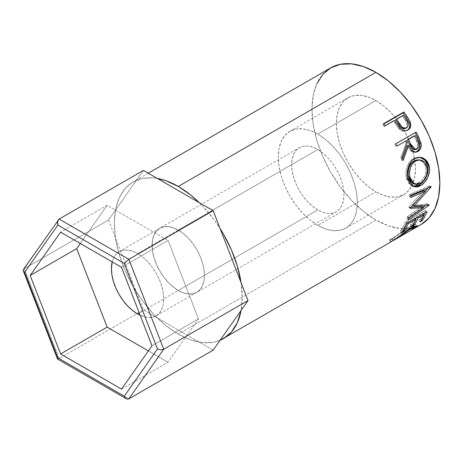 <?xml version="1.0" encoding="UTF-8"?>
<svg xmlns="http://www.w3.org/2000/svg" width="463" height="463" viewBox="0 0 463 463"><rect width="100%" height="100%" fill="white"/><g stroke="black" fill="none" stroke-linecap="round" stroke-linejoin="round"><path stroke-width="0.35" stroke-dasharray="2.31 1.74" d="M156.077 315.818A36.994 21.356 60 0 0 161.749 286.175A36.994 21.356 60 0 0 137.586 253.579L132.482 251.212L127.574 250.095L123.054 250.275L119.089 251.745L115.837 254.442L113.418 258.273L112.179 261.908A36.994 21.356 60 0 1 119.089 251.745A36.994 21.356 60 0 1 137.586 253.579L178.272 230.088A36.994 21.356 -120 0 0 159.776 228.253A36.994 21.356 -120 0 0 154.104 257.897A36.994 21.356 -120 0 0 178.272 290.492L139.265 313.011L178.272 290.492L173.168 286.967L168.266 282.413L163.74 277.013L159.776 270.971L156.523 264.512L154.104 257.897L152.616 251.368L152.113 245.187L152.616 239.585L154.104 234.776L156.523 230.95L159.776 228.253L163.74 226.783L168.266 226.604L173.168 227.721L178.272 230.088L183.377 233.612L188.285 238.161L192.805 243.567L196.769 249.609L200.022 256.068L202.441 262.683L203.928 269.211L204.432 275.392L203.928 280.995L202.441 285.798L200.022 289.63L196.769 292.327L192.805 293.797L188.285 293.976L183.377 292.859L178.272 290.492A36.994 21.356 -120 0 0 196.769 292.327A36.994 21.356 -120 0 0 202.441 262.683A36.994 21.356 -120 0 0 178.272 230.088L137.586 253.579L142.685 257.104L147.593 261.653L152.119 267.058L156.077 273.101L159.33 279.559L161.749 286.175L163.236 292.703L163.74 298.884L163.236 304.486L161.749 309.29L159.33 313.121L156.077 315.818L152.119 317.288L147.593 317.468L140.167 315.332A36.994 21.356 60 0 0 156.077 315.818L196.769 292.327L200.022 289.63L202.441 285.798L203.928 280.995L204.432 275.392L203.928 269.211L202.441 262.683L200.022 256.068L196.769 249.609L192.805 243.567L188.285 238.161L183.377 233.612L178.272 230.088L317.78 149.543A36.994 21.356 -120 0 0 299.283 147.709A36.994 21.356 -120 0 0 293.611 177.352A36.994 21.356 -120 0 0 317.78 209.947L178.272 290.492A36.994 21.356 60 0 1 154.104 257.897A36.994 21.356 60 0 1 159.776 228.253A36.994 21.356 60 0 1 178.272 230.088L173.168 227.721L168.266 226.604L163.74 226.783L159.776 228.253L156.523 230.95L154.104 234.776L152.616 239.585L152.113 245.187L152.616 251.368L154.104 257.897L156.523 264.512L159.776 270.971L163.74 277.013L168.266 282.413L173.168 286.967L178.272 290.492L183.377 292.859L188.285 293.976L192.805 293.797L196.769 292.327A36.994 21.356 60 0 1 178.272 290.492L317.78 209.947L322.885 212.314L327.792 213.431L332.312 213.252L336.277 211.782L339.529 209.085L341.949 205.259L343.436 200.45L343.94 194.848L343.436 188.667L341.949 182.138L339.529 175.523L336.277 169.064L332.312 163.022L327.792 157.617L322.885 153.068L317.78 149.543L312.675 147.176L307.773 146.059L303.248 146.239L299.283 147.709L296.031 150.406L293.611 154.237L292.124 159.041L291.621 164.643L292.124 170.824L293.611 177.352L296.031 183.967L299.283 190.426L303.248 196.468L307.773 201.874L312.675 206.423L317.78 209.947A36.994 21.356 -120 0 0 336.277 211.782A36.994 21.356 -120 0 0 341.949 182.138A36.994 21.356 -120 0 0 317.78 149.543L178.272 230.088A36.994 21.356 60 0 1 202.441 262.683A36.994 21.356 60 0 1 196.769 292.327L336.277 211.782M108.521 220.018L143.397 170.401L108.521 220.018L24.232 268.679L108.521 220.018L143.397 309.909L108.521 220.018M24.232 268.679L59.108 219.063L24.232 268.679L59.108 358.57L143.397 309.909L59.108 358.57L128.864 398.84L59.108 358.57L58.124 359.028L59.108 358.57L24.232 268.679L23.376 269.472L23.162 270.433M213.148 350.178L143.397 309.909L213.148 350.178M57.545 359.056L58.124 359.028M121.532 389.117L168.034 362.269L198.488 318.943L151.986 345.792L198.488 318.943L168.034 240.459L107.132 205.294L80.284 243.492L107.132 205.294L60.63 232.142L107.132 205.294L168.034 240.459L121.532 267.307L168.034 240.459L198.488 318.943L168.034 362.269L121.532 389.117M148.38 350.919L168.034 362.269L148.38 350.919M317.78 225.388A55.901 32.271 60 0 1 281.261 176.131A55.901 32.271 60 0 1 289.832 131.336A55.901 32.271 60 0 1 317.78 134.102L375.91 100.54A55.901 32.271 -120 0 0 347.962 97.774A55.901 32.271 -120 0 0 339.391 142.569A55.901 32.271 -120 0 0 375.91 191.827L317.78 225.388L375.91 191.827L368.195 186.496L360.781 179.621L353.946 171.455L347.962 162.322L343.042 152.57L339.391 142.569L337.139 132.707L336.381 123.366L337.139 114.899L339.391 107.636L343.042 101.854L347.962 97.774L353.946 95.557L360.781 95.285L368.195 96.97L375.91 100.54L383.619 105.871L391.038 112.752L397.867 120.912L403.858 130.051L408.777 139.803L412.429 149.804L414.674 159.666L415.438 169.007L414.674 177.474L412.429 184.737L408.777 190.519L403.858 194.599L397.867 196.816L391.038 197.088L383.619 195.403L375.91 191.827A55.901 32.271 -120 0 0 403.858 194.599A55.901 32.271 -120 0 0 412.429 149.804A55.901 32.271 -120 0 0 375.91 100.54L317.78 134.102A55.901 32.271 60 0 1 354.299 183.365A55.901 32.271 60 0 1 345.728 228.155A55.901 32.271 60 0 1 317.78 225.388L310.071 220.058L302.652 213.183L295.822 205.016L289.832 195.884L284.913 186.126L281.261 176.131L279.015 166.269L278.251 156.922L279.015 148.461L281.261 141.198L284.913 135.416L289.832 131.336L295.822 129.119L302.652 128.847L310.071 130.525L317.78 134.102L325.495 139.432L332.909 146.308L339.744 154.474L345.728 163.607L350.647 173.365L354.299 183.365L356.551 193.221L357.309 202.568L356.551 211.03L354.299 218.293L350.647 224.08L345.728 228.155L339.744 230.371L332.909 230.649L325.495 228.965L317.78 225.388M330.698 67.876A90.424 52.209 -120 0 0 316.837 140.335A90.424 52.209 -120 0 0 375.91 220.018A90.424 52.209 -120 0 0 421.122 224.497L411.433 228.085L400.379 228.525L388.382 225.799L375.91 220.018L178.272 334.124L375.91 220.018L363.432 211.4L351.44 200.271L340.386 187.064L330.698 172.288L322.746 156.511L316.837 140.335L313.196 124.385L311.969 109.268L313.196 95.575L316.837 83.826M199.229 202.638A90.424 52.209 60 0 1 220.11 228.606L213.796 219.41L202.742 206.203L199.235 202.638M241.067 282.627A90.424 52.209 60 0 1 241.067 310.465M220.11 340.276A90.424 52.209 60 0 1 178.272 334.124A90.424 52.209 60 0 1 119.199 254.436A90.424 52.209 60 0 1 133.06 181.976A90.424 52.209 60 0 1 157.316 178.434L153.803 177.948L142.749 178.388L133.06 181.976L125.108 188.574L119.199 197.927L115.559 209.681L114.332 223.374L115.559 238.486L119.199 254.436L125.108 270.612L133.06 286.394L142.749 301.17L153.803 314.377L165.8 325.501L178.272 334.124L190.75 339.906L202.742 342.632L213.796 342.192L220.11 340.282M411.734 229.897L403.771 234.197L402.827 232.374L411.428 227.651L413.193 225.938L408.314 227.9L394.129 237.646C392.178 238.885 391.6 239.139 392.392 238.399L389.985 239.556C388.879 240.633 389.562 240.401 392.034 238.856L409.448 226.691L415.589 224.376L413.436 226.494L402.851 232.131L403.765 233.96L411.607 229.972L403.771 234.197L410.843 230.429M393.22 240.563L390.899 241.391L390.645 241.999L391.582 241.553M240.986 282.094L242.213 297.205L240.986 310.899M391.727 241.466L390.396 242.004L390.899 241.391L389.985 239.556L390.899 241.391L393.336 240.216L392.392 238.399L393.336 240.216L393.023 240.598L392.045 238.792L392.392 238.399L394.129 237.646L395.194 239.4L394.129 237.646L408.314 227.9L409.506 229.55L408.314 227.9L413.002 225.857L413.013 226.384L411.428 227.651L412.492 229.405L411.428 227.651L409.547 228.809L413.436 226.494L414.501 228.253L413.436 226.494L415.409 224.908L415.276 224.248L413.17 224.798L409.448 226.691L410.664 228.311L409.448 226.691L405.247 229.312L400.773 232.461L401.959 234.122L394.887 239.371M413.5 228.681L413.048 229.023M401.959 234.122L400.773 232.461L392.034 238.856L393.099 240.615L392.034 238.856L389.661 240.193L389.985 239.556L389.441 240.199L390.396 242.004M403.771 234.197L402.851 232.131L403.771 234.197M409.813 228.653L402.851 232.131L411.462 227.698M390.558 239.77L392.942 238.393M389.985 239.556L392.392 238.399M421.428 219.89L420.855 219.167L418.766 220.371L420.016 221.951L418.766 220.371L420.855 219.167L421.428 219.89M423.581 213.703L422.974 213.061A88.369 51.023 60 0 1 418.766 220.371A88.369 51.023 60 0 0 422.974 213.061L416.712 216.678L417.319 217.315L416.712 216.678A88.369 51.023 60 0 1 416.081 218.032A88.369 51.023 -120 0 0 416.712 216.678L422.974 213.061L423.581 213.703M415.629 218.935A88.369 51.023 60 0 1 412.51 223.988L413.077 224.711L412.51 223.988L410.421 225.192L411.671 226.772L410.421 225.192L412.51 223.988A88.369 51.023 -120 0 0 415.629 218.935M415.236 218.519L414.622 217.882A88.369 51.023 60 0 1 410.421 225.192A88.369 51.023 60 0 0 414.622 217.882L406.798 222.396L407.411 223.039L406.798 222.396A88.369 51.023 60 0 1 402.596 229.712L403.169 230.435L402.596 229.712L400.507 230.915L401.757 232.495L400.507 230.915L402.596 229.712A88.369 51.023 -120 0 0 406.798 222.396L414.622 217.882L415.236 218.519M406.722 223.432L405.362 222.061A88.369 51.023 60 0 1 400.507 230.915A88.369 51.023 60 0 0 405.362 222.061L425.705 210.312L427.065 211.689L425.705 210.312A88.369 51.023 60 0 1 424.426 213.211A88.369 51.023 -120 0 0 425.705 210.312L405.362 222.061L406.722 223.432M423.975 214.114A88.369 51.023 60 0 1 420.855 219.167A88.369 51.023 -120 0 0 423.975 214.114M410.38 207.951L408.939 206.926L424.004 190.38L408.939 206.926A88.369 51.023 60 0 1 408.893 207.36L410.334 208.396L408.893 207.36L411.046 207.245L408.893 207.36A88.369 51.023 60 0 0 408.939 206.926L410.38 207.951M408.563 217.894L407.162 216.649L422.268 206.336L407.162 216.649A88.369 51.023 60 0 1 406.664 218.351L408.059 219.641L406.664 218.351L423.217 207.146L406.664 218.351A88.369 51.023 60 0 0 407.162 216.649L408.563 217.894M429.132 205.306L427.719 204.079L425.856 205.352L427.719 204.079L429.132 205.306M429.195 205.051L427.783 203.824A88.369 51.023 60 0 1 427.719 204.079A88.369 51.023 -120 0 0 427.783 203.824L429.195 205.051M412.898 205.259L427.783 203.824L412.898 205.259M431.122 186.971L429.67 186.161L428.136 187.926L429.67 186.161L431.122 186.971M425.318 191.138L412.568 205.022L425.318 191.138M431.117 186.67L429.664 185.866A88.369 51.023 60 0 1 429.67 186.161A88.369 51.023 -120 0 0 429.664 185.866L431.117 186.67M410.664 195.253L409.211 194.518L429.664 185.866L409.211 194.518A88.369 51.023 60 0 1 409.298 196.642L410.75 197.423L409.298 196.642L410.704 196.046L409.298 196.642A88.369 51.023 60 0 0 409.211 194.518L410.664 195.253M412.643 186.248L411.867 185.987L406.421 178.197L407.816 178.544L406.421 178.197C404.679 171.287 407.521 161.651 413.326 158.63L414.634 158.664L413.326 158.63L419.414 157.281L417.748 157.235L414.391 158.08L411.312 160.076L409.552 161.992L407.035 166.946L405.953 172.647L406.421 178.197L408.169 182.81L411.144 185.651L412.643 186.248M418.511 159.822L421.232 160.615L422.765 161.703L425.057 164.932L425.983 169.174L425.433 173.804L424.652 176.073L422.175 180.066L420.601 181.618L417.175 183.597L413.789 183.828M413.123 183.626L418.911 182.798L420.352 183.394L418.911 182.798C424.264 179.106 426.527 173.828 425.705 166.964L427.1 167.311L425.705 166.964L423.113 162.038L418.587 159.828M414.998 152.217L414.339 152.31L410.172 150.359L407.417 145.695L409.489 149.497L411.156 151.274L413.881 152.31L415.299 152.148M402.526 158.815L401.855 160.505L403.134 160.447L401.855 160.505L402.526 158.815M402.029 157.536L400.779 157.657A88.369 51.023 60 0 1 401.855 160.505A88.369 51.023 60 0 0 400.779 157.657L406.115 142.882L407.278 142.546L406.115 142.882L400.779 157.657L402.029 157.536M405.229 141.047A88.369 51.023 60 0 1 406.115 142.882A88.369 51.023 60 0 0 405.229 141.047M396.872 145.874L395.842 146.47L396.872 145.874M395.824 143.785L394.713 144.219A88.369 51.023 60 0 1 395.842 146.47A88.369 51.023 60 0 0 394.713 144.219L415.056 132.476A88.369 51.023 60 0 1 415.137 132.638A88.369 51.023 -120 0 0 415.056 132.476L395.824 143.785M414.535 149.671L415.768 149.265C418.112 146.997 418.297 144.126 416.324 140.665A88.369 51.023 60 0 0 414.101 135.925A88.369 51.023 60 0 1 416.324 140.665L417.562 144.115L417.597 146.557L416.196 148.97L413.795 149.647M415.299 149.491L414.807 149.63M415.768 149.265L417.024 149.15L415.768 149.265M416.324 140.665L417.516 140.393L416.324 140.665M407.162 130.375L407.654 130.144M395.587 122.064L394.69 122.874A88.369 51.023 60 0 0 393.562 121.225L384.168 126.648L394.43 120.38L393.562 121.225A88.369 51.023 60 0 1 394.69 122.874L398.226 127.904L400.715 130.277L402.816 131.208L404.951 131.284L406.879 130.549C404.124 132.019 401.456 131.399 398.886 128.685L399.87 128.019L398.886 128.685L394.69 122.874L395.587 122.064L399.013 126.984M384.168 126.648L385.037 125.803L384.168 126.648A88.369 51.023 60 0 0 382.722 124.605L383.769 124.003L382.722 124.605A88.369 51.023 60 0 1 384.168 126.648M383.555 123.714L382.722 124.605L383.555 123.714M406.879 130.549L407.307 130.282M406.034 128.072L405.617 128.361L406.132 127.996L407.22 124.339L405.281 120.357L407.272 124.674L406.96 126.85L406.034 128.072M402.428 116.103A88.369 51.023 60 0 1 405.281 120.357L406.213 119.61L405.281 120.357A88.369 51.023 60 0 0 402.428 116.103L395.645 120.021L403.296 115.258L402.428 116.103M404.65 128.737L403.58 128.789M119.089 251.745L299.283 147.709M289.832 131.336L347.962 97.774M148.258 173.203L133.06 181.976M413.193 225.938L413.714 226.714M415.589 224.376L416.735 226.042M411.867 185.987L413.407 186.612M418.818 157.229L420.005 157.293M414.339 152.31L415.652 152.229M345.728 228.155L403.858 194.599"/><path stroke-width="0.69" d="M137.586 313.983A36.994 21.356 60 0 1 112.179 261.908L111.427 268.679L111.93 274.86L113.418 281.388L115.837 288.003L119.089 294.462L123.054 300.504L127.574 305.91L132.482 310.459L137.586 313.983L139.265 313.011L137.586 313.983L140.167 315.332A36.994 21.356 60 0 1 137.586 313.983M58.124 359.028L57.545 359.056L57.458 358.646L57.881 357.858L124.281 396.195L126.318 398.759L127.626 399.152L128.864 398.84L163.74 349.224L160.702 349.843L157.478 348.963L160.702 349.843L163.74 349.224L128.864 259.332L124.281 263.401L157.478 348.963L124.281 396.195L126.318 398.759L127.626 399.152L128.864 398.84L213.148 350.178L248.029 300.562L213.148 350.178L128.864 398.84L163.74 349.224L248.029 300.562L163.74 349.224L128.864 259.332L213.148 210.671L248.029 300.562L213.148 210.671L128.864 259.332L59.108 219.063L143.397 170.401L213.148 210.671L143.397 170.401L59.108 219.063L58.124 220.035L57.545 221.517L57.881 225.064L24.684 272.296L57.881 357.858L124.281 396.195L157.478 348.963L124.281 263.401L57.881 225.064L124.281 263.401L128.864 259.332L59.108 219.063L23.376 269.472L23.162 270.433L23.619 271.428L24.684 272.296L57.881 225.064L57.458 223.282L58.124 220.035M151.986 345.792L121.532 389.117L60.63 353.952L30.176 275.468L60.63 232.142L121.532 267.307L151.986 345.792L121.532 389.117L60.63 353.952L107.132 327.104L148.38 350.919L107.132 327.104L60.63 353.952L30.176 275.468L76.679 248.619L107.132 327.104L76.679 248.619L30.176 275.468L60.63 232.142L121.532 267.307L151.986 345.792M57.458 358.646L57.881 357.858L24.684 272.296L23.619 271.428L23.15 270.23M23.376 269.472L24.232 268.679M57.453 358.947L23.162 270.433M80.284 243.492L76.679 248.619L80.284 243.492M148.258 173.203L330.698 67.876A90.424 52.209 -120 0 1 375.91 72.35L388.382 80.973L400.379 92.102L411.433 105.304L421.122 120.079L429.074 135.862L434.983 152.038L438.623 167.988L439.85 183.099L438.623 196.798L434.983 208.547L429.074 217.899L421.122 224.497A90.424 52.209 -120 0 0 434.983 152.038A90.424 52.209 -120 0 0 375.91 72.35L178.272 186.456A90.424 52.209 60 0 1 199.229 202.638L190.75 195.079L178.272 186.456L375.91 72.35L363.432 66.568L351.44 63.848L340.386 64.288L330.698 67.876L322.746 74.474L316.837 83.826M220.11 228.606A90.424 52.209 60 0 1 241.067 282.627L237.345 266.138L231.436 249.962L223.484 234.185L220.11 228.606M223.484 338.603L231.436 332.006L237.345 322.647L241.067 310.465A90.424 52.209 60 0 1 223.484 338.603A90.424 52.209 60 0 1 220.11 340.276L391.733 241.466L410.664 228.311L414.373 226.43L416.451 225.915L416.717 226.338L415.751 227.35L412.487 229.48L414.501 228.253L416.741 226.048L410.664 228.311L401.959 234.122M399.013 126.984L399.87 128.019C402.509 130.809 405.194 131.463 407.932 129.993C410.554 128.361 411.341 125.786 410.305 122.261L409.315 122.927L406.19 117.359A88.369 51.023 -120 0 0 403.07 112.856A88.369 51.023 60 0 1 406.19 117.359L407.099 116.572L406.19 117.359L409.315 122.927L410.305 122.261L407.099 116.572A90.424 52.209 -120 0 0 403.904 111.965L403.07 112.856L383.769 124.003L403.07 112.856L403.904 111.965L383.555 123.714L403.904 111.965A90.424 52.209 60 0 1 407.099 116.572L410.01 121.543L410.779 124.605L410.085 127.846L407.452 130.248L405.999 130.722L403.846 130.624L401.728 129.652L399.262 127.302L395.587 122.064A90.424 52.209 -120 0 0 394.43 120.38L385.037 125.803A90.424 52.209 -120 0 0 383.555 123.714A90.424 52.209 -120 0 1 385.037 125.803L394.43 120.38A90.424 52.209 -120 0 1 395.587 122.064M395.824 143.785L416.173 132.042A90.424 52.209 60 0 1 418.685 137.187L421.122 143.866L421.214 145.752L420.213 149.231L417.915 151.505L415.155 152.229L412.406 151.146L411.237 149.995L408.603 145.417L403.134 160.447A90.424 52.209 -120 0 0 402.029 157.536L407.278 142.546A90.424 52.209 -120 0 0 406.369 140.665L396.982 146.088A90.424 52.209 -120 0 0 395.824 143.785A90.424 52.209 -120 0 1 396.982 146.088L406.369 140.665A90.424 52.209 -120 0 1 407.278 142.546L402.029 157.536A90.424 52.209 -120 0 1 403.134 160.447L408.603 145.417L411.428 150.22L415.652 152.229L417.915 151.505C420.601 149.775 421.631 147.026 421.006 143.241L418.685 137.187L417.516 137.505L419.779 143.426L421.006 143.241L419.779 143.426C420.369 147.141 419.322 149.856 416.642 151.569L417.915 151.505L414.998 152.217L416.642 151.569L418.28 150.226L419.443 148.253L419.964 145.891L419.536 142.506L417.516 137.505L418.685 137.187A90.424 52.209 -120 0 0 416.173 132.042L395.824 143.785M428.813 164.689L429.537 168.769L429.438 171.669L427.783 177.381L424.635 182.283L421.637 184.945L418.459 186.606L416.364 187.064L412.574 186.207L409.593 183.284L408.146 179.858L407.394 175.784L407.318 172.873L408.378 167.074L410.872 162.05L412.626 160.117L415.705 158.12L419.067 157.293L421.324 157.455L423.489 158.178L427.089 161.246L428.813 164.689M423.686 207.54L410.334 208.396A90.424 52.209 -120 0 0 410.38 207.951L425.456 191.219L410.75 197.423A90.424 52.209 -120 0 0 410.664 195.253L431.117 186.67A90.424 52.209 60 0 1 431.122 186.971L414.009 206.047L429.195 205.051A90.424 52.209 60 0 1 429.132 205.306L408.059 219.641A90.424 52.209 -120 0 0 408.563 217.894L423.686 207.54L422.268 206.336L411.046 207.245L422.268 206.336L423.686 207.54L408.563 217.894A90.424 52.209 -120 0 1 408.059 219.641L429.132 205.306L428.871 205.08L429.132 205.306A90.424 52.209 -120 0 0 429.195 205.051L414.009 206.047L412.568 205.022L414.009 206.047L431.122 186.971L430.81 186.797L431.122 186.971A90.424 52.209 -120 0 0 431.117 186.67L410.664 195.253A90.424 52.209 -120 0 1 410.75 197.423L425.456 191.219L410.38 207.951A90.424 52.209 -120 0 1 410.334 208.396L423.686 207.54M406.722 223.432L427.065 211.689A90.424 52.209 60 0 1 422.1 220.747L420.016 221.951A90.424 52.209 -120 0 0 424.316 214.473L418.054 218.085A90.424 52.209 60 0 1 413.754 225.568L411.671 226.772A90.424 52.209 -120 0 0 415.971 219.294L408.146 223.808A90.424 52.209 60 0 1 403.846 231.292L401.757 232.495A90.424 52.209 -120 0 0 406.722 223.432A90.424 52.209 -120 0 1 401.757 232.495L403.846 231.292A90.424 52.209 -120 0 0 408.146 223.808L415.971 219.294L415.236 218.519L415.971 219.294A90.424 52.209 -120 0 1 411.671 226.772L413.754 225.568A90.424 52.209 -120 0 0 418.054 218.085L424.316 214.473L423.581 213.703L424.316 214.473A90.424 52.209 -120 0 1 420.016 221.951L422.1 220.747L421.428 219.89L422.1 220.747A90.424 52.209 -120 0 0 427.065 211.689L406.722 223.432M421.122 224.497L412.487 229.48M393.972 240.17L412.492 229.405L414.35 227.715L412.521 227.993L407.671 230.655L393.023 240.563M157.316 178.434A90.424 52.209 60 0 1 178.272 186.456L165.8 180.674L157.316 178.434M413.048 229.023L411.734 229.897M393.336 240.216C392.578 240.945 393.197 240.673 395.194 239.4L409.506 229.55L409.228 229.162L409.506 229.55L414.327 227.622L413.5 228.681M394.887 239.371L391.727 241.466M414.287 227.9L414.501 228.253L414.287 227.9M417.319 217.315L418.054 218.085L417.319 217.315M416.081 218.032A88.369 51.023 60 0 1 415.629 218.935A88.369 51.023 -120 0 0 416.081 218.032M413.077 224.711L413.754 225.568L413.077 224.711M407.411 223.039L408.146 223.808L407.411 223.039M403.169 230.435L403.846 231.292L403.169 230.435M424.426 213.211A88.369 51.023 60 0 1 423.975 214.114A88.369 51.023 -120 0 0 424.426 213.211M424.004 190.38L425.456 191.219L424.004 190.38L410.704 196.046L424.004 190.38M425.856 205.352L423.217 207.146L425.856 205.352M428.136 187.926L425.318 191.138L428.136 187.926M420.578 185.617L419.131 184.969L412.643 186.248L414.935 186.439L419.131 184.969L420.578 185.617C426.388 182.607 431.07 173.174 429.16 165.991L425.792 159.781L420.028 157.287L414.634 158.664C408.835 161.656 406.039 171.489 407.816 178.544L413.395 186.606L420.578 185.617M419.414 157.281L424.727 159.868L427.766 165.65L429.16 165.991L427.766 165.65C429.647 172.658 424.947 181.942 419.131 184.969L423.188 181.658L426.348 176.808L428.02 171.194L428.13 168.364L427.424 164.377L425.723 161.02L422.146 158.051L418.882 157.235M413.812 183.834L411.011 182.167L409.078 178.944L408.152 174.707L408.383 170.048L408.974 167.751L411.005 163.676L412.44 162.108L415.849 160.134L418.737 159.839M419.831 159.938L418.587 159.828L414.078 160.927L415.404 161.014L414.078 160.927C409.147 164.678 407.284 170.002 408.488 176.907L409.888 177.248C408.644 170.21 410.484 164.799 415.404 161.014L419.831 159.938L424.426 162.195L427.1 167.311C427.957 174.325 425.705 179.69 420.352 183.394L414.622 184.193L409.888 177.248L408.488 176.907L413.123 183.626L414.628 184.199M407.417 145.695L408.603 145.417L407.417 145.695L402.526 158.815L407.417 145.695M415.137 132.638A88.369 51.023 60 0 1 417.516 137.505A88.369 51.023 -120 0 0 415.137 132.638M407.318 139.843L414.101 135.925L407.318 139.843L409.466 144.485L407.318 139.843L408.459 139.461L407.318 139.843M413.806 149.647L411.92 148.652L409.466 144.485L414.535 149.671L415.815 149.543M415.299 149.491L414.807 149.63M417.024 149.15L415.82 149.543L410.652 144.207L409.466 144.485L410.652 144.207L408.459 139.461L415.236 135.543L408.459 139.461L412.4 147.552L414.055 149.167L415.051 149.514L417.452 148.849L418.841 146.406L418.789 143.918L417.516 140.393A90.424 52.209 -120 0 0 415.236 135.543A90.424 52.209 -120 0 1 417.516 140.393C419.53 143.918 419.362 146.835 417.024 149.15M409.315 122.927C410.316 126.382 409.506 128.922 406.879 130.549L408.453 129.27L409.471 127.429L409.767 125.218L409.315 122.927M403.591 128.789L402.486 128.511L400.541 127.105L395.645 120.021L398.336 124.113C400.154 127.765 402.584 129.183 405.617 128.361L404.65 128.737M405.617 128.361L406.641 127.759C403.58 128.54 401.126 127.076 399.268 123.361L398.336 124.113L399.268 123.361L396.513 119.176L395.645 120.021L403.296 115.258L396.513 119.176L401.519 126.428L403.487 127.881L404.593 128.17L406.641 127.759L405.617 128.361M406.213 119.61A90.424 52.209 -120 0 0 403.296 115.258A90.424 52.209 -120 0 1 406.213 119.61C408.725 122.822 408.864 125.537 406.641 127.759L407.978 126.231L408.268 124.02L406.213 119.61M416.283 160.568L413.772 162.2L412.342 163.786L410.328 167.913L409.483 172.641L409.541 175.002L410.484 179.337L412.435 182.654L413.743 183.759L416.885 184.54L420.352 183.394L423.61 180.645L426.51 175.46L427.39 169.568L426.446 165.227L424.131 161.905L422.586 160.777L420.074 159.961L416.283 160.568M126.318 398.759L57.545 359.056M413.714 226.714L414.327 227.622"/></g></svg>
